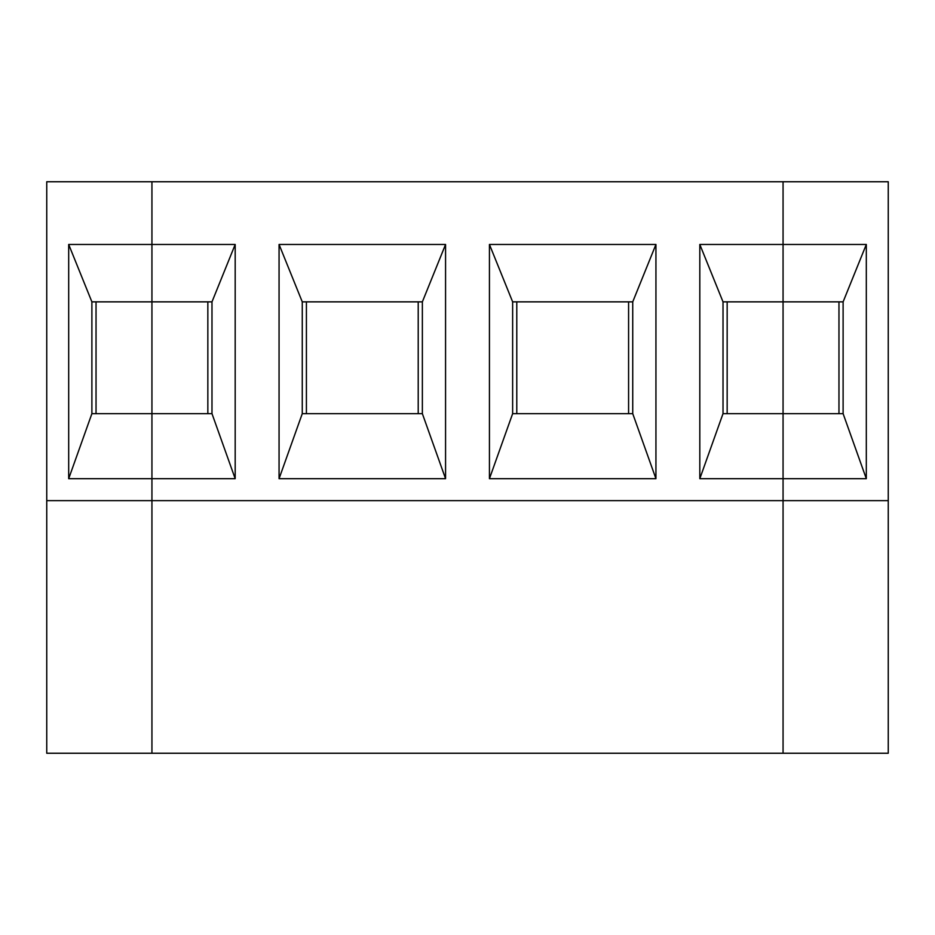 <?xml version="1.0" encoding="UTF-8"?>
<svg xmlns="http://www.w3.org/2000/svg" width="935" height="935" viewBox="0 0 935 935"><rect width="100%" height="100%" fill="white"/><g stroke="black" fill="none" stroke-linecap="round" stroke-linejoin="round"><path stroke-width="1.4" d="M46.75 181.752L151.938 181.752L46.75 181.752L46.75 500.634L151.938 500.634L151.938 244.467L68.687 244.467L68.687 478.685L91.887 413.667L91.887 301.853L91.887 413.667L151.938 413.667L91.887 413.667L68.687 478.685L151.938 478.685L68.687 478.685L68.687 244.467L91.887 301.853L68.687 244.467L151.938 244.467L151.938 181.752L151.938 301.853L91.887 301.853L151.938 301.853L151.938 500.634L46.75 500.634L46.75 753.248L151.938 753.248L151.938 500.634L151.938 753.248L46.75 753.248L46.75 181.752M96.036 301.853L96.036 413.667L96.036 301.853M302.262 301.853L302.262 413.667L279.062 478.685L445.563 478.685L422.363 413.667L302.262 413.667L302.262 301.853L279.062 244.467L279.062 478.685L302.262 413.667L422.363 413.667L422.363 301.853L445.563 244.467L279.062 244.467L302.262 301.853L422.363 301.853L302.262 301.853M306.411 301.853L306.411 413.667L306.411 301.853M151.938 413.667L211.988 413.667L151.938 413.667L151.938 478.685L235.188 478.685L211.988 413.667L211.988 301.853L235.188 244.467L151.938 244.467L151.938 301.853L211.988 301.853L151.938 301.853L151.938 413.667L151.938 244.467L235.188 244.467L235.188 478.685L151.938 478.685L151.938 500.634L783.062 500.634L151.938 500.634L151.938 413.667M783.062 753.248L151.938 753.248L151.938 500.634L151.938 753.248L783.062 753.248L783.062 478.685L699.812 478.685L699.812 244.467L783.062 244.467L783.062 181.752L151.938 181.752L151.938 244.467L151.938 181.752L783.062 181.752L783.062 244.467L699.812 244.467L699.812 478.685L783.062 478.685L783.062 413.667L723.012 413.667L699.812 478.685L723.012 413.667L723.012 301.853L723.012 413.667L783.062 413.667L783.062 244.467L783.062 301.853L723.012 301.853L699.812 244.467L723.012 301.853L783.062 301.853L783.062 753.248L888.25 753.248L888.25 500.634L888.25 753.248L783.062 753.248L783.062 500.634L888.25 500.634L888.25 181.752L888.25 500.634L783.062 500.634L783.062 753.248M207.839 301.853L207.839 413.667L207.839 301.853M445.563 244.467L445.563 478.685L279.062 478.685L279.062 244.467L445.563 244.467L422.363 301.853L422.363 413.667L445.563 478.685L445.563 244.467M655.938 244.467L655.938 478.685L489.437 478.685L489.437 244.467L655.938 244.467L489.437 244.467L489.437 478.685L655.938 478.685L632.738 413.667L512.637 413.667L489.437 478.685L512.637 413.667L512.637 301.853L512.637 413.667L632.738 413.667L632.738 301.853L655.938 244.467L632.738 301.853L512.637 301.853L489.437 244.467L512.637 301.853L632.738 301.853L632.738 413.667L655.938 478.685L655.938 244.467M418.214 301.853L418.214 413.667L418.214 301.853M235.188 478.685L235.188 244.467L211.988 301.853L211.988 413.667L235.188 478.685M516.786 301.853L516.786 413.667L516.786 301.853M628.589 301.853L628.589 413.667L628.589 301.853M727.161 301.853L727.161 413.667L727.161 301.853M783.062 244.467L783.062 301.853L843.113 301.853L866.313 244.467L783.062 244.467L866.313 244.467L843.113 301.853L783.062 301.853L783.062 478.685L866.313 478.685L866.313 244.467L866.313 478.685L843.113 413.667L866.313 478.685L783.062 478.685L783.062 500.634L783.062 413.667L843.113 413.667L783.062 413.667L783.062 181.752L888.25 181.752L783.062 181.752L783.062 244.467M838.964 413.667L838.964 301.853L838.964 413.667M843.113 301.853L843.113 413.667L843.113 301.853"/></g></svg>
